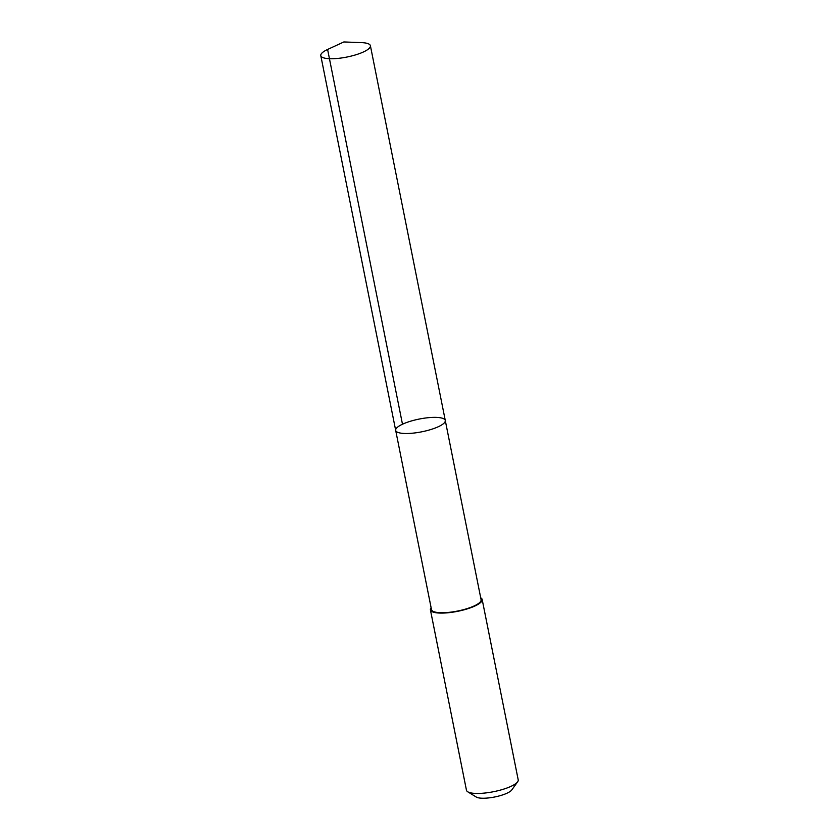 <?xml version="1.0" encoding="UTF-8"?>
<svg xmlns="http://www.w3.org/2000/svg" width="839" height="839" viewBox="0 0 839 839"><rect width="100%" height="100%" fill="white"/><g stroke="black" fill="none" stroke-linecap="round" stroke-linejoin="round"><path stroke-width="1.26" d="M445.278 420.475L481.093 599.717A25.285 6.502 168.7 0 1 446.505 612.575A25.285 6.502 168.7 0 1 431.498 609.628L395.683 430.386A25.285 6.502 -11.3 0 0 410.691 433.344A25.285 6.502 -11.3 0 0 445.278 420.475A25.285 6.502 -11.3 0 0 419.206 419.06A25.285 6.502 -11.3 0 0 395.683 430.386A25.285 6.502 -11.3 0 0 410.691 433.344A25.285 6.502 -11.3 0 0 445.278 420.475L370.398 45.715A25.296 6.502 168.7 0 1 335.81 58.583A25.296 6.502 168.7 0 1 320.792 55.626A25.296 6.502 168.7 0 1 327.734 49.396L343.854 41.95L361.588 42.632A25.296 6.502 168.7 0 1 370.398 45.715M480.705 597.808A26.387 6.785 168.7 0 1 482.173 599.497A26.387 6.785 168.7 0 1 457.622 611.327A26.387 6.785 168.7 0 1 430.407 609.838A26.387 6.785 168.7 0 1 431.11 607.719M482.173 599.497L518.208 779.851A26.387 6.785 168.7 0 1 517.632 781.812A26.387 6.785 168.7 0 1 493.657 791.68A26.387 6.785 168.7 0 1 467.732 791.785A26.387 6.785 168.7 0 1 466.453 790.191L430.407 609.838M517.632 781.812L511.769 789.96A18.773 4.824 168.7 0 1 494.716 796.977A18.773 4.824 168.7 0 1 476.279 797.05L467.732 791.785M402.479 424.219L327.598 49.459L343.854 41.95M395.683 430.386L320.792 55.626"/></g></svg>
